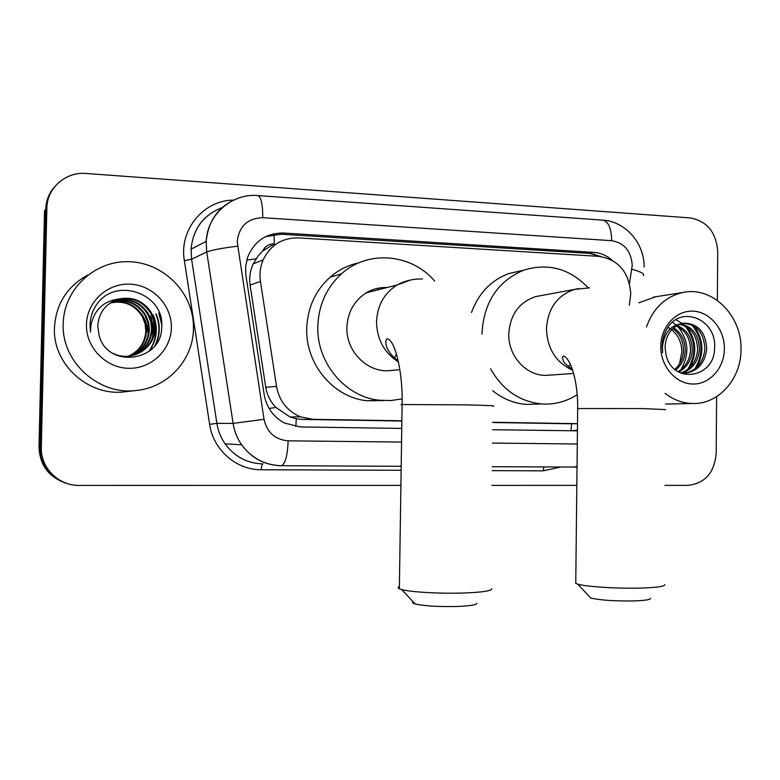 <?xml version="1.0" encoding="UTF-8"?>
<svg xmlns="http://www.w3.org/2000/svg" width="780" height="780" viewBox="0 0 780 780"><rect width="100%" height="100%" fill="white"/><g stroke="black" fill="none" stroke-linecap="round" stroke-linejoin="round"><path stroke-width="1.17" d="M629.333 305.194L630.747 293.846C629.099 272.23 618.599 259.74 599.255 256.386L298.565 237.91C282.292 237.685 270.485 245.018 263.152 259.906C260.257 266.75 259.36 273.926 260.462 281.444L276.5 386.373C279.279 400.988 287.274 411.148 300.485 416.842L313.063 419.318L401.866 420.781M262.743 250.965L274.267 243.916C268.973 243.847 265.132 246.197 262.743 250.965L258.277 255.674L253.227 263.854C250.107 270.611 249.064 277.67 250.088 285.051L265.756 387.299C267.062 395.031 270.445 401.749 275.896 407.433L290.023 416.988L296.293 418.782L302.318 419.406L401.866 421.034M492.736 422.516L567.245 423.725M492.736 422.273L577.492 423.667M66.544 483.356C48.974 477.506 39.79 465.416 39 447.086L40.151 447.232C40.94 465.689 50.183 477.848 67.86 483.727C50.183 477.848 40.94 465.689 40.151 447.232L45.679 209.498C45.991 200.801 48.974 193.226 54.649 186.771M39 447.086L44.509 210.805L45.679 209.498L40.151 447.232L41.311 447.389L46.868 208.172C46.907 188.038 65.812 171.522 86.112 173.472L690.242 217.922C707.09 221.101 716.255 232.343 717.727 251.648L717.356 300.388M612.212 260.257C606.752 255.518 600.61 252.895 593.775 252.398L283.627 233.035C266.341 232.918 254.339 241.01 247.601 257.293L245.661 266.419L245.788 274.492L264.157 394.582C266.506 407.501 273.302 416.998 284.544 423.062L300.241 426.943L401.749 428.415M265.463 236.71L280.956 234.214L589.514 253.373L601.058 256.552M716.615 396.669L716.186 453.346C714.412 472.729 705.013 483.405 688.018 485.374L664.94 485.374M400.901 485.384L79.131 485.404C58.627 485.862 40.394 467.717 41.311 447.389M576.829 485.374L491.927 485.384M492.648 429.731L577.414 430.823M577.424 430.121L571.35 430.872M646.435 327.015C653.357 307.905 665.623 296.38 683.241 292.422C712.52 286.094 742.063 315.783 741 349.391C741.341 379.119 718.048 405.122 691.645 403.484C682.032 403.036 673.189 399.652 665.106 393.354M638.8 302.806L655.814 296.731M666.1 355.163C672.974 384.842 714.275 378.056 714.529 348.845C717.581 319.741 681.486 304.444 667.475 328C664.014 333.548 662.24 339.768 662.123 346.632L662.571 352.745L662.483 346.71C664.131 333.284 670.244 325.669 680.842 323.837C671.053 327.561 665.788 335.361 665.057 347.246L666.1 355.163M724.396 348.757C724.376 368.053 709.605 384.618 692.562 384.023C675.529 383.731 660.475 366.044 660.777 346.349C660.835 326.644 676.172 310.167 693.167 311.161C710.17 311.863 724.659 329.472 724.396 348.757M683.875 373.415C696.199 371.046 703.209 362.993 704.886 349.255C704.096 332.962 696.832 324.305 683.114 323.281M681.233 373.298L684.001 373.415C697.271 371.767 704.837 363.656 706.719 349.089C705.783 332.212 698.197 323.573 683.953 323.154L680.842 323.837M680.677 373.064C690.719 369.359 696.374 361.627 697.632 349.879C697.242 335.702 691.216 327.171 679.575 324.275M681.203 373.288C691.967 369.954 698.051 362.096 699.436 349.723C698.958 335.039 692.63 326.45 680.462 323.963M677.976 371.651C685.503 367.019 689.686 359.97 690.495 350.493C690.378 338.364 685.581 330.203 676.104 326.011M678.707 372.079C686.829 367.614 691.343 360.37 692.269 350.337C692.094 337.701 686.985 329.423 676.962 325.504M674.846 369.408C680.14 364.504 683.026 358.4 683.485 351.098C683.582 341.084 680.004 333.587 672.779 328.594M675.646 370.061C681.505 365.147 684.694 358.781 685.23 350.951C685.269 340.392 681.389 332.69 673.598 327.863M667.894 327.317C676.718 332.202 681.398 340.285 681.934 351.565L679.507 363.919M666.793 404.06L665.584 404.147M689.744 367.682C697.261 353.262 696.286 339.7 686.829 326.995M696.716 367.419C704.457 352.726 703.482 338.93 693.781 326.02M678.99 372.235L679.409 371.719M680.959 369.652C689.666 354.373 688.691 340.109 678.034 326.84M676.045 324.948L675.246 324.285M675.158 324.217L672.448 322.325M683.719 374.156L684.489 373.396M684.548 373.337L686.283 371.387M687.814 369.359C696.725 353.847 695.74 339.358 684.869 325.904M683.397 324.49L682.198 323.466M682.091 323.378L675.977 319.732M694.775 369.067C703.901 353.311 702.917 338.608 691.821 324.958M63.209 323.68C63.765 289.409 94.351 260.822 128.261 261.68C162.181 262.099 191.763 290.803 193.362 323.846L193.44 328.624C193.333 359.336 168.314 387.182 137.007 390.39C99.353 395.909 61.318 362.222 63.209 323.68M137.007 390.39L125.346 391.726C89.135 397.02 52.621 364.757 54.444 327.834C55.907 304.083 67.012 286.484 87.76 275.048M99.021 334.99C107.084 369.291 161.567 361.637 161.665 327.951C165.516 294.411 117.068 276.412 97.422 303.478C92.722 309.865 90.246 317.031 90.012 324.968L90.519 332.036L90.958 325.075C94.37 309.621 103.75 300.914 119.116 298.945C106.002 303.166 98.885 312.127 97.744 325.845L99.021 334.99M171.356 327.785C171.073 350.035 151.184 369.057 128.437 368.296C105.69 367.877 85.771 347.344 86.453 324.568C86.794 301.782 107.552 282.867 130.231 284.164C152.919 285.129 171.97 305.546 171.356 327.785M132.561 355.534C145.792 351.361 153.114 342.371 154.518 328.565L153.738 320.765L150.764 313.199C141.55 299.647 129.236 295.542 113.802 300.895M112.612 353.243L115.157 354.334C133.731 361.871 155.054 347.344 155.269 328.331L154.489 320.512L151.505 312.926C143.9 301.051 133.107 296.39 119.116 298.945M131.167 355.816C143.501 351.341 150.306 342.566 151.573 329.491L150.793 321.769L147.849 314.272C139.22 301.343 127.442 297.102 112.525 301.548M131.518 355.748C144.076 351.341 150.998 342.517 152.305 329.257L151.525 321.516L148.57 314.008C139.796 300.924 127.891 296.712 112.837 301.382M129.782 356.031C141.248 351.302 147.547 342.761 148.678 330.398L147.907 322.744L144.982 315.334C136.9 303.02 125.668 298.662 111.296 302.26M130.133 355.982C141.804 351.312 148.229 342.712 149.399 330.174L148.629 322.501L145.694 315.071C137.475 302.601 126.116 298.272 111.598 302.084M128.407 356.177C139.025 351.244 144.836 342.947 145.841 331.285L145.08 323.71L142.184 316.368C134.599 304.648 123.913 300.202 110.117 303.03M128.749 356.148C139.581 351.263 145.509 342.898 146.543 331.061L145.782 323.476L142.876 316.105C135.174 304.249 124.352 299.822 110.409 302.835M141.921 314.555C145.607 319.781 147.527 325.582 147.693 331.958M152.812 337.331C154.147 330.242 153.328 323.154 150.364 316.056L150.004 316.183C153.202 323.827 153.894 331.461 152.1 339.095M149.594 350.883C157.111 339.466 158.32 327.502 153.231 315.023L152.87 315.149C158.028 327.824 156.712 339.914 148.922 351.409M156.078 343.892C160.309 334.015 160.339 324.041 156.156 313.969L155.785 314.096C160.144 324.607 159.929 334.961 155.152 345.179M160.963 318.065L158.769 313.034L161.743 324.568M650.578 598.358C650.413 599.664 645.001 600.512 634.345 600.912C614.903 601.214 600.376 600.249 590.762 598.036L589.105 596.281M575.776 581.656L575.757 583.411L577.707 584.123C586.033 586.745 618.325 588.793 641.384 588.071C656.975 587.535 664.794 586.404 664.843 584.659M540.755 295.649L535.762 296.575C519.129 302.182 510.139 314.632 508.784 333.928C508.053 356.109 526.529 376.214 546.448 375.346L549.841 375.112M482.02 334.25L482.02 332.865C483.961 302.065 497.815 281.171 523.585 270.212C548.096 262.655 569.654 268.525 588.266 287.82M471.481 312.556C478.52 293.446 490.825 280.488 508.404 273.673L521.947 270.592M568.347 366.61L570.472 364.552M577.2 394.651C566.368 401.642 554.551 404.752 541.759 403.962C519.607 401.68 502.544 389.941 490.561 368.755M537.206 404.079L526.198 404.381C513.913 403.416 502.739 398.843 492.668 390.673M476.863 603.203C476.853 604.861 470.116 605.962 456.661 606.489C438.106 606.84 424.261 605.992 415.126 603.954C412.581 603.223 411.918 602.501 413.107 601.789M399.389 586.541C397.702 587.262 397.683 588.013 399.36 588.793L401.719 589.582C410.582 592.078 439.501 593.765 462.462 593.063C482.137 592.361 491.878 590.908 491.654 588.685M387.104 287.537C379.685 287.245 372.743 289.01 366.288 292.812C354.101 300.68 347.636 312.244 346.895 327.512C345.969 351.293 367.185 372.606 389.347 370.656L392.106 370.393M369.964 290.881L371.534 291.486M402.129 398.863L390.751 400.579L379.187 400.218C345.286 396.854 316.543 362.817 317.811 326.352C318.601 305.019 326.527 287.479 341.591 273.741C368.15 249.6 411.508 253.656 434.655 281.063M383.263 400.589L366.815 400.754C333.606 397.459 305.487 364.25 306.725 328.663C307.505 307.827 315.266 290.696 330.018 277.27C338.481 269.948 348.075 265.132 358.81 262.84M396.435 353.974L394.475 357.991M377.13 288.434L379.148 289.555M246.743 260.13L256.015 258.804M594.701 256.103L594.506 254.134M571.028 430.862L571.633 423.735M295.825 426.601L296.293 418.782M269.081 408.466L275.896 407.433M274.267 243.916L274.082 233.717M566.368 423.725L577.492 423.735M302.318 419.406L313.063 419.318M265.756 387.299L276.5 386.373M250.088 285.051L260.462 281.444M589.514 253.373L593.775 252.398M629.489 283.481L632.229 265.239C631.147 251.111 624.312 242.931 611.725 240.689L262.772 217.698C247.572 218.224 239.041 226.229 237.188 241.693L264.02 419.318C267.062 432.52 275.106 439.686 288.151 440.817L401.544 442.065M644.105 267.072C644.553 243.389 625.511 221.305 602.667 220.136C608.341 221.296 611.364 228.15 611.725 240.689M288.151 440.817C287.518 455.618 285.256 463.915 281.375 465.709L280.985 465.719C264.683 465.221 251.56 458.24 241.624 444.776C237.178 438.331 234.341 431.203 233.103 423.394L206.72 251.92L206.183 241.381C208.406 219.628 219.443 205.111 239.304 197.837M262.772 217.698C262.733 203.999 261.056 196.618 257.751 195.566C231.943 193.138 207.334 214.666 206.183 241.381L191.08 249.161C193.089 228.696 203.395 214.87 222.007 207.695C203.434 214.919 193.128 228.745 191.08 249.161L191.588 259.243L206.72 251.92C211.633 250.088 221.891 248.176 237.481 246.168M560.693 467.054L543.212 470.827L492.122 470.642M401.125 470.291L261.3 469.755C236.457 470.106 213.174 449.904 209.625 424.33L184.353 260.588C178.893 229.983 203.492 200.168 233.395 200.138M46.868 208.172L45.679 209.498M264.02 419.318L233.103 423.394L216.899 423.365C218.078 430.843 220.808 437.668 225.079 443.84C234.634 456.739 247.24 463.427 262.918 463.905M184.353 260.588L191.588 259.243L216.899 423.365L209.625 424.33M492.473 443.069L577.278 444.005M401.183 466.284L281.375 465.709C264.927 465.231 251.677 458.25 241.624 444.776L225.079 443.84C234.605 456.729 247.192 463.418 262.84 463.905L262.84 463.905C261.953 464.334 261.446 466.284 261.3 469.755M543.933 466.976L543.212 470.827M577.034 466.294L573.983 467.132M631.878 269.246C640.887 271.703 644.709 273.819 643.354 275.584M280.956 234.214L283.627 233.035M665.613 409.607L643.061 408.574L577.658 408.554M578.633 288.561L574.645 289.38C557.251 295.269 547.852 308.422 546.448 328.819C547.277 348.757 556.004 362.554 572.627 370.217M492.95 406.156C496.723 405.795 487.412 405.366 464.997 404.859L402.11 404.537C400.433 404.635 400.433 404.761 402.1 404.898M410.748 279.962L396.903 285.051C384.091 293.358 377.296 305.604 376.526 321.779C376.925 339.378 384.228 352.765 398.444 361.949M290.023 416.988L300.485 416.842M253.227 263.854L263.152 259.906M492.17 466.732L577.024 467.054M602.667 220.136L257.975 195.575M683.241 292.422L653.445 297.112M691.645 403.484L665.584 404.089M151.505 312.926L150.764 313.199M148.57 314.008L147.849 314.272M145.694 315.071L144.982 315.334M142.876 316.105L142.184 316.368M590.762 598.036L577.707 584.123M572.315 369.281C566.036 364.786 563.043 361.861 563.355 360.516C562.273 357.971 562.322 356.47 563.511 356.002C571.457 358.595 578.146 384.277 577.668 408.272L575.757 583.411M535.762 296.575L574.645 289.38L589.641 287.849M523.585 270.212L508.404 273.673M541.759 403.962L526.198 404.381M546.448 375.346L573.612 373.483M415.126 603.954L401.719 589.582M398.248 361.043C383.487 349.82 384.93 339.066 387.338 338.793C395.372 340.275 403.006 373.493 402.11 404.537L399.36 588.793M366.288 292.812L396.903 285.051C404.908 280.702 413.468 278.694 422.565 279.016M341.591 273.741L330.018 277.27M379.187 400.218L366.815 400.754M389.347 370.656L399.857 369.632"/></g></svg>
